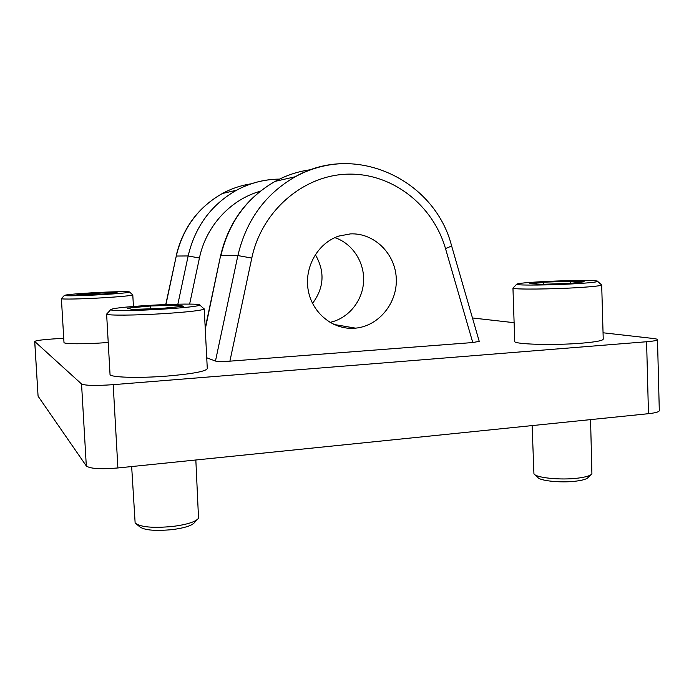 <?xml version="1.0" encoding="UTF-8"?>
<svg xmlns="http://www.w3.org/2000/svg" width="694" height="694" viewBox="0 0 694 694"><rect width="100%" height="100%" fill="white"/><g stroke="black" fill="none" stroke-linecap="round" stroke-linejoin="round"><path stroke-width="1.04" d="M315.31 254.585C325.096 271.484 324.167 287.75 312.526 303.391M350.427 233.895C374.049 232.733 395.146 253.44 396.257 278.094C397.697 302.731 378.993 325.989 355.58 328.149L354.443 328.245C332.92 329.902 312.083 313.003 308.188 290.083C304.076 267.216 317.878 242.995 338.724 236.099L350.427 233.895M334.829 237.626C352.587 243.507 364.749 262.436 363.569 281.833C362.476 301.239 348.206 318.581 329.936 322.38M657.496 339.661L659.3 410.631C659.109 411.898 655.492 412.921 648.474 413.693L646.591 341.743C653.653 341.144 657.287 340.45 657.496 339.661C657.435 339.192 655.969 338.793 653.106 338.464L603.051 332.782M63.735 338.238L51.764 339.045C41.328 339.817 35.637 340.624 34.7 341.457L81.545 383.982C85.223 385.63 95.772 385.855 113.191 384.667L117.893 467.964L648.474 413.693M117.893 467.964C100.569 469.396 90.047 468.728 86.316 465.969L81.545 383.982M34.752 341.552L38.075 396.179L86.316 465.969M38.075 396.179L34.7 341.457M206.734 357.766L215.461 361.062L237.877 255.566C246.24 220.224 265.368 193.947 295.262 176.736C310.565 168.442 326.666 164.062 343.582 163.602L349.707 163.637M113.191 384.667L646.591 341.743M514.115 322.693L472.467 317.973M479.233 341.353L472.77 342.541L229.905 361.166C222.635 361.643 217.821 361.609 215.461 361.062M197.148 519.693L194.676 522.356C192.342 525.497 184.925 527.917 172.416 529.6C154.953 531.24 143.97 530.225 139.468 526.572L136.701 524.291M131.66 466.559L135.139 523.007C140.257 527.154 152.871 528.29 172.997 526.425C187.389 524.49 195.908 521.749 198.527 518.192L195.838 459.992M147.883 305.447C124.217 306.965 111.803 308.388 110.641 309.724C110.971 311.016 137.646 310.738 163.628 309.099C185.636 307.659 197.712 306.314 199.863 305.082C201.538 303.573 174.255 303.825 147.883 305.447M203.689 308.526L204.201 308.995C201.954 310.426 188.777 311.953 164.652 313.575C136.137 315.414 106.902 315.631 106.659 314.122L107.136 313.593M106.616 314.018L110.034 374.361C109.158 377.449 138.835 378.404 167.983 376.001C192.802 373.806 205.901 371.333 207.289 368.609L204.236 308.891M177.985 305.074L150.303 306.011L127.384 308.153L132.068 309.429L160.895 308.466L183.867 306.254L177.985 305.074L178.072 306.817M150.451 308.813L150.303 306.011M590.898 474.774L588.252 477.325C587.055 478.981 582.96 480.257 575.968 481.142C561.038 483.085 539.377 480.821 537.746 477.307L534.996 474.783M532.125 425.587L533.938 473.811C535.725 477.793 560.639 480.361 577.833 478.14C585.875 477.125 590.568 475.676 591.913 473.802L590.559 419.61M537.199 281.946C523.554 282.796 516.683 283.577 516.588 284.306C516.267 285.572 552.424 285.208 577.816 283.594C590.169 282.805 596.797 282.076 597.699 281.417C599.694 279.96 562.496 280.35 537.199 281.946M601.29 284.679L601.663 285.017C600.726 285.789 593.491 286.622 579.958 287.498C552.094 289.311 512.493 289.606 512.979 288.114L513.317 287.758M512.953 288.045L514.74 341.361C513.135 344.319 553.283 345.56 581.615 343.183C595.608 342.003 602.817 340.659 603.233 339.149L601.689 284.948M570.251 281.243L543.489 282.198L529.678 283.707L542.96 284.288L570.798 283.308L584.27 281.764L570.251 281.243L570.312 283.326M543.549 284.271L543.489 282.198M93.074 292.747C75.056 293.814 65.47 294.716 64.316 295.462C64.377 296.13 82.742 295.748 101.376 294.672C118.535 293.649 127.939 292.773 129.596 292.07C130.559 291.307 111.925 291.671 93.074 292.747M132.58 294.724L132.78 294.898C131.027 295.722 120.756 296.702 101.957 297.856C81.536 299.053 61.419 299.426 61.41 298.646L61.593 298.446M61.393 298.602L63.987 342.463C63.432 344.051 83.757 344.233 104.508 342.749L108.229 342.48M114.345 292.313L76.93 294.43L79.394 295.097L99.953 294.343L117.46 292.937L114.345 292.313L114.397 293.189M94.453 294.542L94.375 293.05M310.973 169.674C298.455 171.297 286.527 175.183 275.197 181.351C246.864 197.617 228.768 222.392 220.883 255.696L237.877 255.566L251.792 258.073L229.905 361.166M220.579 255.774L205.268 329.095M177.864 304.18L188.152 255.947C195.109 226.574 211.219 204.669 236.472 190.251C249.406 183.285 263.069 179.59 277.453 179.139M251.323 183.78C241.191 185.307 231.553 188.542 222.401 193.487C198.284 207.237 182.904 228.083 176.276 256.043L188.152 255.947L199.43 258.038L189.627 304.076M165.753 304.553L176.276 256.043L165.927 304.553M472.77 342.541L445.487 248.53C432.995 205.025 392.301 172.971 347.876 174.151C303.504 175.114 261.725 210.742 251.792 258.073M260.215 191.258C230.495 199.577 205.988 226.175 199.43 258.038M451.499 245.494L451.508 245.537C451.386 246.144 449.382 247.133 445.487 248.53M333.883 324.462L355.58 328.149M205.216 328.01L220.588 255.748C228.439 222.496 246.639 197.695 275.197 181.351L295.262 176.736C355.71 142.079 434.748 179.963 451.508 245.537L479.242 341.396M176.103 256.069C182.713 228.144 198.146 207.28 222.401 193.487L236.472 190.251C250.057 182.982 264.405 179.269 279.517 179.113M110.641 309.724L106.659 314.122M199.863 305.082L204.201 308.995M516.588 284.306L512.979 288.114M597.699 281.417L601.663 285.017M64.316 295.462L61.41 298.646M132.788 294.863L133.43 306.462M129.596 292.07L132.78 294.898"/></g></svg>
